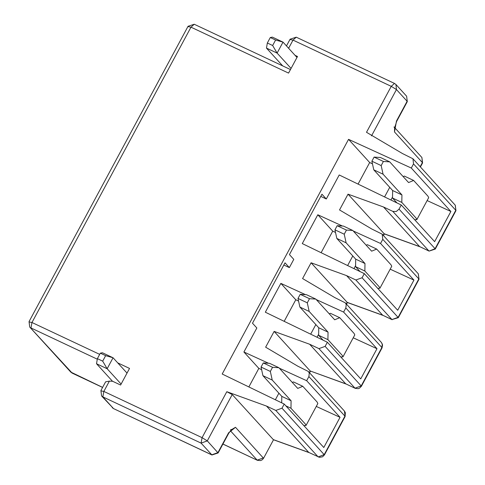 <?xml version="1.0" encoding="UTF-8"?>
<svg xmlns="http://www.w3.org/2000/svg" width="485" height="485" viewBox="0 0 485 485"><rect width="100%" height="100%" fill="white"/><g stroke="black" fill="none" stroke-linecap="round" stroke-linejoin="round"><path stroke-width="0.73" d="M348.03 194.164L339.53 209.944L371.722 228.968L382.192 234.176L382.78 239.329L380.555 243.458L413.941 280.1L397.694 310.267L364.308 273.631L362.089 277.76L355.887 280.003L346.593 275.625L311.085 262.779L302.585 278.56L334.771 297.584L345.29 302.846L346.229 304.489L345.829 307.951L343.61 312.079L376.99 348.715L360.749 378.888L327.363 342.246L325.138 346.375L318.942 348.618L309.648 344.241L274.134 331.4L265.641 347.181L297.826 366.199L308.345 371.462L309.284 373.104L308.884 376.566L306.659 380.695L340.046 417.33L323.798 447.503L284.222 404.066L222.197 374.026L348.551 139.353L411.31 168.046L450.886 211.478L434.639 241.651L401.259 205.01L399.034 209.138L435.087 248.708L429.092 251.103L419.598 246.574L383.544 207.01L348.03 194.164L384.272 233.879L419.871 246.756M418.246 273.746L419.016 279.245M362.089 277.76L398.324 317.669M382.78 239.329L418.834 278.899L398.143 317.323L391.941 319.566L398.312 317.687L419.004 279.263L418.337 273.843L382.283 234.279M346.593 275.625L382.647 315.195L392.147 319.724M311.085 262.779L347.327 302.501L382.92 315.377M325.138 346.375L361.192 385.945L381.883 347.515L382.065 347.872L382.562 344.883L381.392 342.465L382.283 344.059L381.883 347.515L345.829 307.951M318.942 348.618L354.996 388.188L361.192 385.945L361.373 386.284M309.648 344.241L345.702 383.811L355.202 388.339L358.197 388.685L359.355 388.273L361.367 386.309L382.059 347.878M274.134 331.4L310.188 370.964L345.702 383.811L355.202 388.339M309.339 372.553L310.188 370.964L345.975 383.993M344.399 411.031L345.338 412.674L345.114 416.488L344.447 411.08L308.393 371.51M284.222 404.066L282.003 408.194L275.801 410.437L266.507 406.066L308.757 452.426L319.512 457.343L322.58 456.797L324.423 454.924L345.114 416.5M282.003 408.194L324.429 454.912M308.884 376.566L344.938 416.136L324.247 454.56L318.227 456.943M266.507 406.066L226.816 391.704L232.224 394.566L273.431 439.737M117.691 362.853L129.537 368.424L120.595 385.029L112.635 381.283L109.386 381.131L103.845 391.425L101.092 390.898M411.31 168.046L413.529 163.918L412.947 158.765L402.471 153.551L366.496 132.29L391.243 86.342L394.481 83.42L296.25 37.181L293.013 40.103L288.611 48.27M295.062 55.345L297.499 56.49L288.557 73.096L190.987 27.172L188.235 26.645M105.609 381.828L109.38 381.131M455.191 205.131L455.955 210.635L455.282 205.222L413.038 158.862M413.529 163.918L455.779 210.284L435.087 248.708L435.269 249.054M399.034 209.138L396.3 211.502L392.832 211.381L383.544 207.01M401.259 205.01L339.227 174.97L326.296 198.983L321.949 194.212L289.436 254.595L293.783 259.366L289.351 267.605L285.004 262.834L252.491 323.216L256.838 327.987L243.906 352.001L268.544 363.265M279.324 368.194L306.659 380.695M327.363 342.246L265.337 312.207L280.851 283.385L305.489 294.65M316.268 299.578L343.61 312.079M364.308 273.631L302.282 243.585L317.802 214.77L342.434 226.028M353.219 230.963L380.555 243.458M326.296 198.983L320.779 196.389M289.351 267.605L283.834 265.004M248.853 386.933L258.838 368.388L243.906 352.001M358.069 184.094L369.679 162.536L348.551 139.353M340.046 417.33L316.281 406.418M278.893 393.196L275.353 399.773M261.615 369.667L258.838 368.388M389.734 187.343L384.575 196.928M392.535 197.043L390.934 200.014M450.886 211.478L427.121 200.566M369.679 162.536L372.456 163.815M315.838 324.58L310.679 334.165M318.639 334.274L317.038 337.245M376.99 348.715L353.232 337.803M280.851 283.385L295.783 299.772L298.566 301.046M295.783 299.772L284.174 321.331M352.789 255.959L347.624 265.55M355.584 265.659L353.989 268.629M413.941 280.1L390.176 269.181M317.802 214.77L332.728 231.151L335.511 232.43M332.728 231.151L321.125 252.709M232.224 394.566L207.289 440.883L201.087 443.126L102.856 396.888L113.52 408.594L211.957 454.985L201.087 443.126L202.075 437.658L207.289 440.883L218.129 452.954L228.768 433.19L228.593 432.826L235.486 427.291L263.555 458.27L273.558 439.683M29.215 321.973L31.968 322.501L99.68 354.371M97.291 359.179L30.985 327.969L31.968 322.501L190.987 27.172L194.23 24.25L188.065 26.281L29.045 321.61L29.712 327.029L72.204 373.135L70.725 372.043L102.608 387.388M263.379 457.907L257.177 460.144L230.369 430.716M228.593 432.826L217.953 452.59L211.751 454.833L113.52 408.594L101.583 395.954L102.856 396.888L103.845 391.425L202.075 437.658L226.816 391.704M420.41 166.955L422.574 162.936L421.901 157.522L422.399 162.572L394.505 131.962L396.481 121.032L407.121 101.268L396.457 89.561L371.516 135.879M407.291 101.632L406.624 96.212L407.291 101.632L396.651 121.395L396.481 121.032M290.26 39.576L293.013 40.103L391.243 86.342L396.457 89.561L395.96 84.511L394.481 83.42M291.067 68.427L277.105 53.101L266.483 48.106L282.688 65.887M275.601 40.019L270.29 37.521L272.394 37.127L283.016 42.122L277.105 53.101L272.643 45.505L275.601 40.019L283.016 42.122L296.978 57.454M121.117 384.071L107.149 368.745L102.687 361.149L105.645 355.657L100.334 353.159L102.438 352.765L113.06 357.766L107.149 368.745L96.527 363.744L112.508 381.277M105.645 355.657L113.06 357.766L127.028 373.092M266.483 48.106L267.332 43.007L272.643 45.505M292.297 382.435L293.498 381.931L302.792 386.309L297.741 388.412L278.875 367.703L272.558 367.321L270.339 371.437L272.224 380.052L291.091 400.762L290.97 408.267L305.326 424.017L306.023 425.472L303.822 425.581M290.97 408.267L285.853 405.86M302.792 386.309L317.148 402.065L317.845 403.52L306.023 425.472M329.242 313.813L330.443 313.316L339.736 317.687L334.692 319.791L315.82 299.087L309.503 298.699L307.29 302.816L309.169 311.437L328.042 332.146L327.915 339.645L342.271 355.402L342.968 356.857L340.773 356.96M327.915 339.645L318.621 335.274L323.089 340.179M339.736 317.687L354.092 333.444L354.79 334.899L342.968 356.857M366.193 245.198L367.394 244.701L376.681 249.072L371.637 251.175L352.771 230.466L346.454 230.084L344.235 234.2L346.12 242.821L364.987 263.525L364.859 271.03L379.215 286.787L379.913 288.242L377.718 288.345M364.859 271.03L355.572 266.659L360.04 271.558M376.681 249.072L391.037 264.828L391.741 266.283L379.913 288.242M403.138 176.582L404.338 176.079L413.632 180.456L408.582 182.56L389.716 161.851L383.399 161.469L381.18 165.585L383.065 174.2L401.932 194.909L401.81 202.415L416.166 218.165L416.864 219.62L414.663 219.729M401.81 202.415L392.517 198.038L396.985 202.942M413.632 180.456L427.988 196.213L428.685 197.668L416.864 219.62M270.29 37.521L267.332 43.007M96.527 363.744L97.382 358.645L102.687 361.149M100.334 353.159L97.382 358.645M291.091 400.762L281.803 396.384L262.931 375.681L261.051 367.06L263.264 362.944L269.581 363.332L278.875 367.703M281.694 402.841L281.803 396.384M328.042 332.146L318.748 327.769L299.882 307.066L297.996 298.445L300.215 294.328L306.532 294.71L315.82 299.087M318.621 335.274L318.748 327.769M364.987 263.525L355.693 259.154L336.826 238.444L334.941 229.829L337.16 225.713L343.477 226.095L352.771 230.466M355.572 266.659L355.693 259.154M401.932 194.909L392.644 190.532L373.771 169.829L371.886 161.208L374.105 157.091L380.422 157.479L389.716 161.851M392.517 198.038L392.644 190.532M272.558 367.321L263.264 362.944M270.339 371.437L261.051 367.06M272.224 380.052L262.931 375.681M309.503 298.699L300.215 294.328M307.29 302.816L297.996 298.445M309.169 311.437L299.882 307.066M346.454 230.084L337.16 225.713M344.235 234.2L334.941 229.829M346.12 242.821L336.826 238.444M383.399 161.469L374.105 157.091M381.18 165.585L371.886 161.208M383.065 174.2L373.771 169.829M392.832 211.381L428.885 250.951L419.598 246.574L384.084 233.734L383.229 235.316M355.887 280.003L391.941 319.566L382.647 315.195L347.139 302.349L346.284 303.931M275.801 410.437L318.051 456.803M308.757 452.426L273.243 439.586M222.93 444.024L257.359 460.289M420.18 166.701L422.399 162.572L422.574 162.936M235.486 427.291L231.048 429.94M394.608 127.761L394.505 131.962M345.338 302.895L381.392 342.465M309.03 452.608L273.437 439.731M429.092 251.103L435.263 249.072L455.955 210.648M310.461 371.146L309.569 372.807M347.412 302.531L346.514 304.186M384.356 233.909L383.465 235.571M222.906 444.072L257.383 460.301L260.627 460.586L262.367 459.701L263.555 458.27M228.768 433.19L231.575 429.492L230.611 429.71M211.957 454.985L218.129 452.954M112.247 407.655L113.726 408.746M101.583 395.954L100.916 390.534L105.633 381.78M290.466 69.549L194.23 24.25M421.901 157.522L394.614 127.567M396.651 121.395L394.62 127.979L394.014 126.912M286.471 45.923L290.085 39.212L296.25 37.181M406.624 96.212L395.96 84.511M29.712 327.029L70.725 372.043M102.584 387.436L72.204 373.135"/></g></svg>
